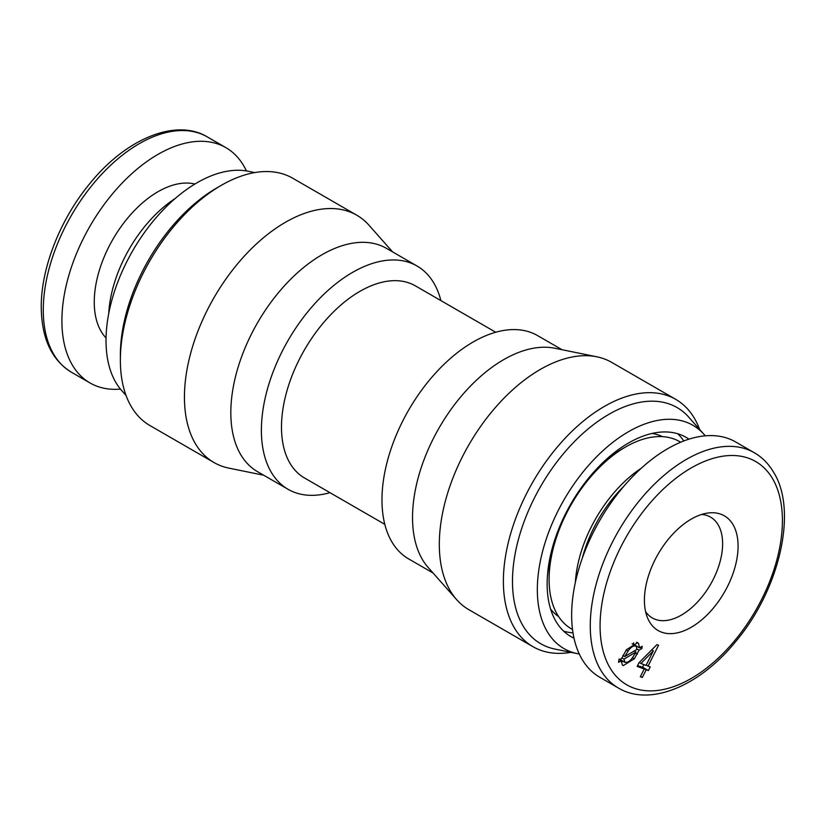 <?xml version="1.0" encoding="UTF-8"?>
<svg xmlns="http://www.w3.org/2000/svg" width="825" height="825" viewBox="0 0 825 825"><rect width="100%" height="100%" fill="white"/><g stroke="black" fill="none" stroke-linecap="round" stroke-linejoin="round"><path stroke-width="1.24" d="M175.106 198.557A100.33 57.925 120 0 0 108.735 313.521M592.164 473.901A103.971 60.029 -60 0 1 622.627 448.676L625.567 446.985A108.137 62.432 -60 0 1 680.635 442.231M651.998 433.455A103.971 60.029 -60 0 1 662.475 436.642M558.607 616.553A103.971 60.029 -60 0 1 550.605 609.077M677.655 433.723A115.067 66.433 -60 0 1 683.77 440.973M573.004 632.837A115.067 66.433 -60 0 1 563.671 631.166M572.519 629.485A108.137 62.432 -60 0 1 549.099 579.418L549.099 576.025A103.971 60.029 -60 0 1 555.71 537.034M622.627 448.676L625.567 446.985A108.137 62.432 -60 0 0 549.099 579.418M575.376 582.326A100.33 57.925 -60 0 1 641.221 468.28M582.388 557.906A95.659 55.223 -60 0 1 623.576 486.564M126.06 395.484L121.677 390.534A128.927 74.436 -60 0 1 106.023 340.581A128.927 74.436 -60 0 1 154.44 219.646A128.927 74.436 -60 0 1 248.263 171.27L254.75 172.59M263.691 475.221L228.834 468.115A142.787 82.438 -60 0 1 214.015 462.547L149.944 425.556A142.787 82.438 -60 0 1 120.367 360.185L120.367 354.936A136.362 78.726 -60 0 1 216.789 187.935L221.337 185.305A142.787 82.438 -60 0 1 292.731 178.231L356.802 215.222A142.787 82.438 -60 0 1 369.043 225.277L392.618 251.914M120.367 360.185A142.787 82.438 -60 0 1 221.337 185.305M214.015 462.547A142.787 82.438 -60 0 1 184.439 397.176A142.787 82.438 -60 0 1 246.768 253.481A142.787 82.438 -60 0 1 356.802 215.222M329.969 492.68A128.927 74.436 -60 0 1 288.09 489.308L257.534 471.663A128.927 74.436 -60 0 1 230.825 412.644A128.927 74.436 -60 0 1 287.11 282.892A128.927 74.436 -60 0 1 386.461 248.356L417.017 266.001A128.927 74.436 -60 0 1 440.88 300.578M288.09 489.308A128.927 74.436 -60 0 1 261.391 430.289A128.927 74.436 -60 0 1 317.666 300.537A128.927 74.436 -60 0 1 417.017 266.001M384.811 524.339L304.456 477.943A110.901 64.03 -60 0 1 281.49 427.175A110.901 64.03 -60 0 1 359.906 291.349A110.901 64.03 -60 0 1 415.367 285.852L495.722 332.248M433.073 573.014L408.674 558.927A128.927 74.436 -60 0 1 381.975 499.909A128.927 74.436 -60 0 1 438.25 370.157A128.927 74.436 -60 0 1 537.601 335.61L562 349.697M570.941 652.338A142.787 82.438 -60 0 1 532.96 646.687L468.889 609.696A142.787 82.438 -60 0 1 456.648 599.651L428.185 567.497A128.927 74.436 -60 0 1 412.531 517.543A128.927 74.436 -60 0 1 460.948 396.608A128.927 74.436 -60 0 1 554.782 348.233L596.857 356.802A142.787 82.438 -60 0 1 611.676 362.371L675.747 399.362A142.787 82.438 -60 0 1 699.631 429.443M456.648 599.651A142.787 82.438 -60 0 1 439.312 544.325A142.787 82.438 -60 0 1 492.938 410.386A142.787 82.438 -60 0 1 596.857 356.802M532.96 646.687A142.787 82.438 -60 0 1 503.384 581.316A142.787 82.438 -60 0 1 565.713 437.621A142.787 82.438 -60 0 1 675.747 399.362M579.284 653.998A128.927 74.436 -60 0 1 577.428 653.658L554.874 649.058A136.362 78.726 -60 0 1 512.48 581.316A136.362 78.726 -60 0 1 580.645 435.517A136.362 78.726 -60 0 1 688.762 417.161L704.014 434.393A128.927 74.436 -60 0 1 705.241 435.827M577.428 653.658A128.927 74.436 -60 0 1 537.343 589.607A128.927 74.436 -60 0 1 601.796 451.749A128.927 74.436 -60 0 1 704.014 434.393M574.025 638.199A115.067 66.433 -60 0 1 570.972 636.622A115.067 66.433 -60 0 1 547.14 583.945A115.067 66.433 -60 0 1 597.372 468.146A115.067 66.433 -60 0 1 686.039 437.322A115.067 66.433 -60 0 1 688.937 439.168M120.45 389.091A135.857 78.437 -60 0 1 90.038 382.965A135.857 78.437 -60 0 1 61.906 320.77A135.857 78.437 -60 0 1 121.213 184.047A135.857 78.437 -60 0 1 225.906 147.654A135.857 78.437 -60 0 1 246.407 170.919M649.45 621.72A66.227 38.239 120 0 0 712.367 609.262A66.227 38.239 120 0 0 733.043 524.669A66.227 38.239 120 0 0 707.953 513.026A66.227 38.239 120 0 0 658.133 554.07A66.227 38.239 120 0 0 647.491 617.75A66.227 38.239 120 0 0 649.45 621.72M645.593 611.614A58.224 33.619 120 0 0 652.327 617.956A58.224 33.619 120 0 0 705.592 592.102A58.224 33.619 120 0 0 718.183 524.875A58.224 33.619 120 0 0 710.552 517.11A58.224 33.619 120 0 0 701.683 514.449M754.277 452.708L735.642 441.952A135.857 78.437 120 0 0 611.377 502.291A135.857 78.437 120 0 0 581.976 659.144A135.857 78.437 120 0 0 599.785 677.263L618.41 688.019C649.378 706.819 699.023 686.668 735.281 642.056C779.429 590.195 797.981 510.974 773.685 472.395C768.683 463.877 762.207 457.318 754.277 452.708A135.857 78.437 120 0 0 630.001 513.037A135.857 78.437 120 0 0 600.6 669.9A135.857 78.437 120 0 0 618.41 688.019M653.369 650.832L640.942 663.496L646.027 665.383L653.369 650.832L651.729 649.883M639.241 662.516L640.942 663.496M643.83 664.568L642.52 667.178L640.159 666.683M644.201 669.013L637.158 666.404L638.983 662.774L656.947 644.614L658.577 645.212L648.027 666.126L650.234 666.94L648.398 670.57L646.202 669.756L642.304 677.48L640.303 676.737L644.201 669.013L637.673 665.383M646.192 665.063L648.027 666.126M642.52 667.178L648.398 670.57M640.324 666.363L646.202 669.756M640.468 676.417L642.304 677.48M639.54 647.821L642.17 646.264L641.902 648.522L639.055 650.193L634.301 658.793L623.215 665.631L622.277 664.816L621.308 660.712L618.533 662.351L618.833 660.103L621.73 658.381L626.35 649.811L637.622 642.623L638.498 643.376L639.54 647.821L633.652 644.428L633.631 642.85M640.107 647.491L641.902 648.522M636.879 648.935L639.055 650.193M635.456 653.07L637.364 654.163M632.393 657.69L634.301 658.793M622.865 661.207L621.297 662.114M619.523 659.691L621.308 660.712M622.823 655.462L624.752 656.576L636.828 649.43L636.353 646.295L632.146 643.727M636.353 646.295C633.765 645.212 631.001 646.831 628.062 651.152L624.752 656.576M626.165 650.059L628.062 651.152M621.885 657.896L624.009 659.123L624.948 662.403L619.059 659.01M619.998 659.402L624.453 661.98C627.083 663.145 629.898 661.495 632.919 657.02L635.993 652.008L624.009 659.123M634.208 650.977L635.993 652.008M636.549 642.252L638.498 643.376M43.282 310.025A135.857 78.437 -60 0 1 102.589 173.302A135.857 78.437 -60 0 1 207.281 136.898C176.313 118.109 126.668 138.26 90.41 182.861C60.514 218.532 40.941 267.826 41.25 307.189C41.59 338.343 51.645 360.02 71.414 372.219A135.857 78.437 -60 0 1 43.282 310.025M106.043 337.93A90.111 52.027 -60 0 1 94.256 302.094A90.111 52.027 -60 0 1 128.762 216.789A90.111 52.027 -60 0 1 194.896 184.027M772.613 478.737A128.927 74.436 120 0 0 650.121 502.982A128.927 74.436 120 0 0 609.881 667.652A128.927 74.436 120 0 0 732.363 643.397A128.927 74.436 120 0 0 772.613 478.737M225.906 147.654L207.281 136.898M90.038 382.965L71.414 372.219"/></g></svg>
